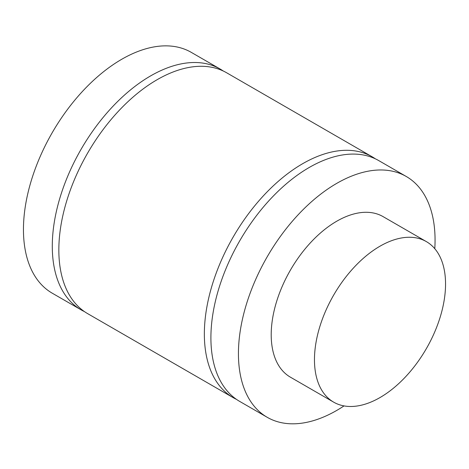 <?xml version="1.0" encoding="UTF-8"?>
<svg xmlns="http://www.w3.org/2000/svg" width="469" height="469" viewBox="0 0 469 469"><rect width="100%" height="100%" fill="white"/><g stroke="black" fill="none" stroke-linecap="round" stroke-linejoin="round"><path stroke-width="0.7" d="M406.265 176.485L378.741 160.591A139.041 80.275 120 0 0 271.598 197.842A139.041 80.275 120 0 0 210.903 337.768A139.041 80.275 120 0 0 239.7 401.417L267.23 417.31A139.041 80.275 -60 0 1 238.434 353.661A139.041 80.275 -60 0 1 299.122 213.735A139.041 80.275 -60 0 1 406.265 176.485A139.041 80.275 -60 0 1 434.792 248.699M236.499 399.389A139.041 80.275 -60 0 1 233.146 397.63A139.041 80.275 -60 0 1 233.146 237.085A139.041 80.275 -60 0 1 372.187 156.81A139.041 80.275 -60 0 1 375.382 158.833M372.187 156.81L226.679 72.801A139.041 80.275 120 0 0 87.639 153.076A139.041 80.275 120 0 0 87.639 313.626L233.146 397.63M84.438 311.598A139.041 80.275 -60 0 1 81.084 309.839A139.041 80.275 -60 0 1 52.288 246.19A139.041 80.275 -60 0 1 112.982 106.27A139.041 80.275 -60 0 1 220.125 69.019A139.041 80.275 -60 0 1 223.32 71.042M220.125 69.019L191.282 52.37A139.041 80.275 120 0 0 84.139 89.62A139.041 80.275 120 0 0 23.45 229.54A139.041 80.275 120 0 0 52.247 293.189L81.084 309.839M314.464 359.717A92.692 53.519 -60 0 1 354.922 266.433A92.692 53.519 -60 0 1 426.35 241.599A92.692 53.519 -60 0 1 426.35 348.631A92.692 53.519 -60 0 1 333.658 402.15A92.692 53.519 -60 0 1 314.464 359.717M333.658 402.15L290.405 377.17A92.692 53.519 -60 0 1 271.205 334.737A92.692 53.519 -60 0 1 311.668 241.459A92.692 53.519 -60 0 1 383.091 216.625L426.35 241.599M344.029 405.908A139.041 80.275 -60 0 1 267.23 417.31"/></g></svg>
